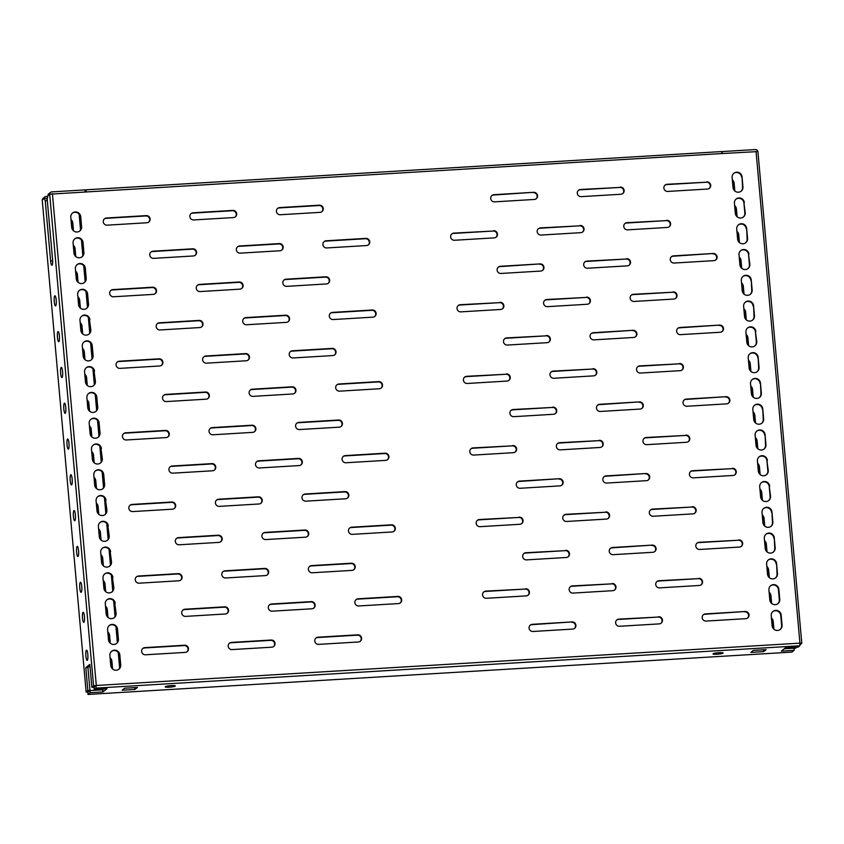 <?xml version="1.0" encoding="UTF-8"?>
<svg xmlns="http://www.w3.org/2000/svg" width="844" height="844" viewBox="0 0 844 844"><rect width="100%" height="100%" fill="white"/><g stroke="black" fill="none" stroke-linecap="round" stroke-linejoin="round"><path stroke-width="1.27" d="M56.2 300.063A5.085 1.023 86.6 0 1 55.525 305.908A5.085 1.023 86.6 0 1 54.248 301.614A5.085 1.023 86.6 0 1 54.913 295.769A5.085 1.023 86.6 0 1 56.2 300.063M59.386 335.859A5.085 1.023 86.6 0 1 58.721 341.714A5.085 1.023 86.6 0 1 57.445 337.421A5.085 1.023 86.6 0 1 58.109 331.565A5.085 1.023 86.6 0 1 59.386 335.859M62.583 371.666A5.085 1.023 86.6 0 1 61.918 377.521A5.085 1.023 86.6 0 1 60.641 373.227A5.085 1.023 86.6 0 1 61.306 367.372A5.085 1.023 86.6 0 1 62.583 371.666M65.779 407.473A5.085 1.023 86.6 0 1 65.115 413.317A5.085 1.023 86.6 0 1 63.838 409.023A5.085 1.023 86.6 0 1 64.503 403.179A5.085 1.023 86.6 0 1 65.779 407.473M68.976 443.269A5.085 1.023 86.6 0 1 68.311 449.124A5.085 1.023 86.6 0 1 67.035 444.83A5.085 1.023 86.6 0 1 67.699 438.975A5.085 1.023 86.6 0 1 68.976 443.269M72.173 479.075A5.085 1.023 86.6 0 1 71.508 484.92A5.085 1.023 86.6 0 1 70.221 480.626A5.085 1.023 86.6 0 1 70.896 474.782A5.085 1.023 86.6 0 1 72.173 479.075M75.369 514.872A5.085 1.023 86.6 0 1 74.694 520.727A5.085 1.023 86.6 0 1 73.417 516.433A5.085 1.023 86.6 0 1 74.093 510.578A5.085 1.023 86.6 0 1 75.369 514.872M78.566 550.678A5.085 1.023 86.6 0 1 77.891 556.534A5.085 1.023 86.6 0 1 76.614 552.24A5.085 1.023 86.6 0 1 77.279 546.384A5.085 1.023 86.6 0 1 78.566 550.678M493.603 230.707A3.629 3.524 -128.7 0 1 496.188 237.122A3.629 3.524 -128.7 0 1 494.236 237.871L454.505 240.255A3.629 3.524 -128.7 0 1 451.909 233.841A3.629 3.524 -128.7 0 1 453.861 233.102L493.181 231.045A3.629 3.524 -128.7 0 1 495.977 237.28M580.166 225.496A3.629 3.524 -128.7 0 1 582.761 231.91A3.629 3.524 -128.7 0 1 580.809 232.659L541.067 235.054A3.629 3.524 -128.7 0 1 538.483 228.64A3.629 3.524 -128.7 0 1 540.434 227.891L579.754 225.833A3.629 3.524 -128.7 0 1 582.539 232.068M499.986 302.31A3.629 3.524 -128.7 0 1 502.581 308.725A3.629 3.524 -128.7 0 1 500.629 309.474L460.887 311.858A3.629 3.524 -128.7 0 1 458.303 305.444A3.629 3.524 -128.7 0 1 460.254 304.705L499.574 302.648A3.629 3.524 -128.7 0 1 502.359 308.883M586.559 297.109A3.629 3.524 -128.7 0 1 589.144 303.513A3.629 3.524 -128.7 0 1 587.202 304.262L547.461 306.657A3.629 3.524 -128.7 0 1 544.876 300.242A3.629 3.524 -128.7 0 1 546.828 299.493L586.147 297.436A3.629 3.524 -128.7 0 1 588.933 303.671M506.379 373.913A3.629 3.524 -128.7 0 1 508.964 380.327A3.629 3.524 -128.7 0 1 507.022 381.077L467.281 383.471A3.629 3.524 -128.7 0 1 464.696 377.057A3.629 3.524 -128.7 0 1 466.648 376.308L505.967 374.251A3.629 3.524 -128.7 0 1 508.753 380.486M592.952 368.712A3.629 3.524 -128.7 0 1 595.537 375.126A3.629 3.524 -128.7 0 1 593.585 375.865L553.854 378.26A3.629 3.524 -128.7 0 1 551.269 371.845A3.629 3.524 -128.7 0 1 553.21 371.096L592.53 369.039A3.629 3.524 -128.7 0 1 595.326 375.285M512.772 445.526A3.629 3.524 -128.7 0 1 515.357 451.93A3.629 3.524 -128.7 0 1 513.416 452.679L473.674 455.074A3.629 3.524 -128.7 0 1 471.089 448.66A3.629 3.524 -128.7 0 1 473.03 447.911L512.35 445.854A3.629 3.524 -128.7 0 1 515.146 452.089M599.346 440.315A3.629 3.524 -128.7 0 1 601.93 446.729A3.629 3.524 -128.7 0 1 599.979 447.478L560.247 449.863A3.629 3.524 -128.7 0 1 557.652 443.448A3.629 3.524 -128.7 0 1 559.604 442.699L598.923 440.652A3.629 3.524 -128.7 0 1 601.719 446.887M519.165 517.129A3.629 3.524 -128.7 0 1 521.75 523.544A3.629 3.524 -128.7 0 1 519.798 524.282L480.067 526.677A3.629 3.524 -128.7 0 1 477.472 520.263A3.629 3.524 -128.7 0 1 479.424 519.514L518.743 517.456A3.629 3.524 -128.7 0 1 521.539 523.702M605.728 511.918A3.629 3.524 -128.7 0 1 608.324 518.332A3.629 3.524 -128.7 0 1 606.372 519.081L566.63 521.465A3.629 3.524 -128.7 0 1 564.045 515.051A3.629 3.524 -128.7 0 1 565.997 514.312L605.317 512.255A3.629 3.524 -128.7 0 1 608.102 518.49M666.739 220.295A3.629 3.524 -128.7 0 1 669.324 226.709A3.629 3.524 -128.7 0 1 667.382 227.447L627.641 229.842A3.629 3.524 -128.7 0 1 625.056 223.428A3.629 3.524 -128.7 0 1 627.008 222.679L666.327 220.622A3.629 3.524 -128.7 0 1 669.113 226.867M673.132 291.897A3.629 3.524 -128.7 0 1 675.717 298.312A3.629 3.524 -128.7 0 1 673.765 299.061L634.034 301.445A3.629 3.524 -128.7 0 1 631.449 295.031A3.629 3.524 -128.7 0 1 633.39 294.282L672.71 292.235A3.629 3.524 -128.7 0 1 675.506 298.47M679.525 363.5A3.629 3.524 -128.7 0 1 682.11 369.915A3.629 3.524 -128.7 0 1 680.159 370.664L640.427 373.048A3.629 3.524 -128.7 0 1 637.832 366.634A3.629 3.524 -128.7 0 1 639.784 365.895L679.104 363.838A3.629 3.524 -128.7 0 1 681.899 370.073M685.908 435.103A3.629 3.524 -128.7 0 1 688.504 441.517A3.629 3.524 -128.7 0 1 686.552 442.267L646.81 444.661A3.629 3.524 -128.7 0 1 644.225 438.247A3.629 3.524 -128.7 0 1 646.177 437.498L685.497 435.441A3.629 3.524 -128.7 0 1 688.282 441.676M692.302 506.706A3.629 3.524 -128.7 0 1 694.886 513.12A3.629 3.524 -128.7 0 1 692.945 513.869L653.203 516.264A3.629 3.524 -128.7 0 1 650.619 509.85A3.629 3.524 -128.7 0 1 652.57 509.101L691.89 507.044A3.629 3.524 -128.7 0 1 694.675 513.279M525.548 588.732A3.629 3.524 -128.7 0 1 528.144 595.147A3.629 3.524 -128.7 0 1 526.192 595.896L486.45 598.28A3.629 3.524 -128.7 0 1 483.865 591.866A3.629 3.524 -128.7 0 1 485.817 591.116L525.137 589.07A3.629 3.524 -128.7 0 1 527.922 595.305M612.122 583.52A3.629 3.524 -128.7 0 1 614.706 589.935A3.629 3.524 -128.7 0 1 612.765 590.684L573.023 593.079A3.629 3.524 -128.7 0 1 570.438 586.664A3.629 3.524 -128.7 0 1 572.39 585.915L611.71 583.858A3.629 3.524 -128.7 0 1 614.495 590.093M698.695 578.319A3.629 3.524 -128.7 0 1 701.28 584.734A3.629 3.524 -128.7 0 1 699.328 585.472L659.597 587.867A3.629 3.524 -128.7 0 1 657.012 581.453A3.629 3.524 -128.7 0 1 658.953 580.704L698.273 578.646A3.629 3.524 -128.7 0 1 701.069 584.892M533.693 192.305A3.629 3.524 -128.7 0 1 536.278 198.709A3.629 3.524 -128.7 0 1 534.326 199.458L494.595 201.853A3.629 3.524 -128.7 0 1 491.999 195.439A3.629 3.524 -128.7 0 1 493.951 194.69L533.693 192.305L493.54 195.027A3.629 3.524 51.3 0 0 491.799 195.618M536.067 198.878A3.629 3.524 51.3 0 0 533.271 192.632M620.256 187.094A3.629 3.524 -128.7 0 1 622.851 193.508A3.629 3.524 -128.7 0 1 620.899 194.257L581.157 196.641A3.629 3.524 -128.7 0 1 578.573 190.227A3.629 3.524 -128.7 0 1 580.524 189.478L619.844 187.431L580.102 189.816A3.629 3.524 51.3 0 0 578.372 190.406M622.629 193.666A3.629 3.524 51.3 0 0 619.844 187.431M540.076 263.908A3.629 3.524 -128.7 0 1 542.671 270.323A3.629 3.524 -128.7 0 1 540.719 271.061L500.977 273.456A3.629 3.524 -128.7 0 1 498.393 267.042A3.629 3.524 -128.7 0 1 500.344 266.293L540.076 263.908L499.922 266.63A3.629 3.524 51.3 0 0 498.192 267.221M542.449 270.481A3.629 3.524 51.3 0 0 539.664 264.235M626.649 258.697A3.629 3.524 -128.7 0 1 629.234 265.111A3.629 3.524 -128.7 0 1 627.292 265.86L587.551 268.244A3.629 3.524 -128.7 0 1 584.966 261.83A3.629 3.524 -128.7 0 1 586.918 261.091L626.237 259.034L586.496 261.418A3.629 3.524 51.3 0 0 584.765 262.009M629.023 265.269A3.629 3.524 51.3 0 0 626.237 259.034M546.469 335.511A3.629 3.524 -128.7 0 1 549.054 341.925A3.629 3.524 -128.7 0 1 547.112 342.675L507.371 345.059A3.629 3.524 -128.7 0 1 504.786 338.644A3.629 3.524 -128.7 0 1 506.738 337.895L546.057 335.849L506.316 338.233A3.629 3.524 51.3 0 0 504.585 338.824M548.843 342.084A3.629 3.524 51.3 0 0 546.057 335.849M633.042 330.299A3.629 3.524 -128.7 0 1 635.627 336.714A3.629 3.524 -128.7 0 1 633.675 337.463L593.944 339.858A3.629 3.524 -128.7 0 1 591.359 333.443A3.629 3.524 -128.7 0 1 593.3 332.694L633.042 330.299L592.889 333.032A3.629 3.524 51.3 0 0 591.148 333.612M635.416 336.872A3.629 3.524 51.3 0 0 632.62 330.637M552.862 407.114A3.629 3.524 -128.7 0 1 555.447 413.528A3.629 3.524 -128.7 0 1 553.506 414.277L513.764 416.662A3.629 3.524 -128.7 0 1 511.179 410.247A3.629 3.524 -128.7 0 1 513.12 409.509L552.44 407.452L512.709 409.836A3.629 3.524 51.3 0 0 510.979 410.427M555.236 413.687A3.629 3.524 51.3 0 0 552.44 407.452M639.435 401.902A3.629 3.524 -128.7 0 1 642.02 408.317A3.629 3.524 -128.7 0 1 640.068 409.066L600.337 411.461A3.629 3.524 -128.7 0 1 597.742 405.046A3.629 3.524 -128.7 0 1 599.694 404.297L639.435 401.902L599.282 404.635A3.629 3.524 51.3 0 0 597.541 405.215M641.809 408.475A3.629 3.524 51.3 0 0 639.014 402.24M559.255 478.717A3.629 3.524 -128.7 0 1 561.84 485.131A3.629 3.524 -128.7 0 1 559.889 485.88L520.157 488.275A3.629 3.524 -128.7 0 1 517.562 481.861A3.629 3.524 -128.7 0 1 519.514 481.112L559.255 478.717L519.102 481.449A3.629 3.524 51.3 0 0 517.361 482.029M561.629 485.289A3.629 3.524 51.3 0 0 558.834 479.054M645.818 473.516A3.629 3.524 -128.7 0 1 648.414 479.93A3.629 3.524 -128.7 0 1 646.462 480.669L606.72 483.063A3.629 3.524 -128.7 0 1 604.135 476.649A3.629 3.524 -128.7 0 1 606.087 475.9L645.818 473.516L605.665 476.238A3.629 3.524 51.3 0 0 603.935 476.828M648.192 480.088A3.629 3.524 51.3 0 0 645.407 473.843M565.638 550.32A3.629 3.524 -128.7 0 1 568.234 556.734A3.629 3.524 -128.7 0 1 566.282 557.483L526.54 559.878A3.629 3.524 -128.7 0 1 523.955 553.464A3.629 3.524 -128.7 0 1 525.907 552.714L565.227 550.657L525.485 553.052A3.629 3.524 51.3 0 0 523.755 553.632M568.012 556.892A3.629 3.524 51.3 0 0 565.227 550.657M652.212 545.119A3.629 3.524 -128.7 0 1 654.796 551.533A3.629 3.524 -128.7 0 1 652.855 552.282L613.113 554.666A3.629 3.524 -128.7 0 1 610.529 548.252A3.629 3.524 -128.7 0 1 612.48 547.503L652.212 545.119L612.058 547.84A3.629 3.524 51.3 0 0 610.328 548.431M654.585 551.691A3.629 3.524 51.3 0 0 651.8 545.446M706.829 181.882A3.629 3.524 -128.7 0 1 709.414 188.296A3.629 3.524 -128.7 0 1 707.472 189.045L667.731 191.44A3.629 3.524 -128.7 0 1 665.146 185.026A3.629 3.524 -128.7 0 1 667.098 184.277L706.417 182.22L666.676 184.614A3.629 3.524 51.3 0 0 664.945 185.195M709.203 188.455A3.629 3.524 51.3 0 0 706.417 182.22M713.222 253.485A3.629 3.524 -128.7 0 1 715.807 259.899A3.629 3.524 -128.7 0 1 713.855 260.648L674.124 263.043A3.629 3.524 -128.7 0 1 671.539 256.629A3.629 3.524 -128.7 0 1 673.48 255.88L713.222 253.485L673.069 256.217A3.629 3.524 51.3 0 0 671.328 256.798M715.596 260.058A3.629 3.524 51.3 0 0 712.8 253.822M719.615 325.098A3.629 3.524 -128.7 0 1 722.2 331.513A3.629 3.524 -128.7 0 1 720.249 332.251L680.517 334.646A3.629 3.524 -128.7 0 1 677.922 328.232A3.629 3.524 -128.7 0 1 679.874 327.483L719.615 325.098L679.462 327.82A3.629 3.524 51.3 0 0 677.721 328.411M721.979 331.671A3.629 3.524 51.3 0 0 719.193 325.425M725.998 396.701A3.629 3.524 -128.7 0 1 728.594 403.115A3.629 3.524 -128.7 0 1 726.642 403.865L686.9 406.249A3.629 3.524 -128.7 0 1 684.315 399.834A3.629 3.524 -128.7 0 1 686.267 399.085L725.998 396.701L685.845 399.423A3.629 3.524 51.3 0 0 684.115 400.014M728.372 403.274A3.629 3.524 51.3 0 0 725.587 397.028M732.392 468.304A3.629 3.524 -128.7 0 1 734.976 474.718A3.629 3.524 -128.7 0 1 733.035 475.467L693.293 477.852A3.629 3.524 -128.7 0 1 690.708 471.437A3.629 3.524 -128.7 0 1 692.66 470.699L731.98 468.642L692.238 471.026A3.629 3.524 51.3 0 0 690.508 471.617M734.765 474.877A3.629 3.524 51.3 0 0 731.98 468.642M738.785 539.907A3.629 3.524 -128.7 0 1 741.37 546.321A3.629 3.524 -128.7 0 1 739.418 547.07L699.687 549.465A3.629 3.524 -128.7 0 1 697.102 543.051A3.629 3.524 -128.7 0 1 699.043 542.302L738.363 540.244L698.632 542.629A3.629 3.524 51.3 0 0 696.891 543.219M741.159 546.479A3.629 3.524 51.3 0 0 738.363 540.244M572.032 621.933A3.629 3.524 -128.7 0 1 574.616 628.347A3.629 3.524 -128.7 0 1 572.675 629.086L532.933 631.481A3.629 3.524 -128.7 0 1 530.348 625.066A3.629 3.524 -128.7 0 1 532.3 624.317L572.032 621.933L531.878 624.655A3.629 3.524 51.3 0 0 530.148 625.246M574.405 628.506A3.629 3.524 51.3 0 0 571.62 622.26M658.605 616.721A3.629 3.524 -128.7 0 1 661.19 623.136A3.629 3.524 -128.7 0 1 659.238 623.885L619.507 626.269A3.629 3.524 -128.7 0 1 616.922 619.855A3.629 3.524 -128.7 0 1 618.863 619.116L658.183 617.059L618.452 619.443A3.629 3.524 51.3 0 0 616.711 620.034M660.979 623.294A3.629 3.524 51.3 0 0 658.183 617.059M745.178 611.51A3.629 3.524 -128.7 0 1 747.763 617.924A3.629 3.524 -128.7 0 1 745.811 618.673L706.08 621.068A3.629 3.524 -128.7 0 1 703.485 614.654A3.629 3.524 -128.7 0 1 705.436 613.904L745.178 611.51L705.014 614.242A3.629 3.524 51.3 0 0 703.284 614.822M747.541 618.082A3.629 3.524 51.3 0 0 744.756 611.847M369.746 241.753A3.629 3.524 51.3 0 0 365.874 238.388L326.132 240.783A3.629 3.524 51.3 0 0 323.157 245.625A3.629 3.524 51.3 0 0 326.776 247.946L366.518 245.551A3.629 3.524 51.3 0 0 369.746 241.753M368.248 244.96A3.629 3.524 51.3 0 0 365.452 238.725L325.721 241.11A3.629 3.524 51.3 0 0 323.99 241.7M283.173 246.965A3.629 3.524 51.3 0 0 279.301 243.599L239.569 245.984A3.629 3.524 51.3 0 0 236.594 250.826A3.629 3.524 51.3 0 0 240.202 253.147L279.944 250.763A3.629 3.524 51.3 0 0 283.173 246.965M281.674 250.172A3.629 3.524 51.3 0 0 278.889 243.937L239.147 246.321A3.629 3.524 51.3 0 0 237.417 246.912M376.129 313.367A3.629 3.524 51.3 0 0 372.267 309.991L332.525 312.385A3.629 3.524 51.3 0 0 329.55 317.228A3.629 3.524 51.3 0 0 333.169 319.549L372.9 317.154A3.629 3.524 51.3 0 0 376.129 313.367M374.641 316.563A3.629 3.524 51.3 0 0 371.845 310.328L332.114 312.723A3.629 3.524 51.3 0 0 330.373 313.303M289.566 318.568A3.629 3.524 51.3 0 0 285.694 315.202L245.952 317.597A3.629 3.524 51.3 0 0 242.977 322.44A3.629 3.524 51.3 0 0 246.596 324.75L286.338 322.366A3.629 3.524 51.3 0 0 289.566 318.568M288.068 321.775A3.629 3.524 51.3 0 0 285.272 315.54L245.541 317.924A3.629 3.524 51.3 0 0 243.81 318.515M382.522 384.969A3.629 3.524 51.3 0 0 378.65 381.604L338.919 383.988A3.629 3.524 51.3 0 0 335.944 388.831A3.629 3.524 51.3 0 0 339.552 391.152L379.294 388.757A3.629 3.524 51.3 0 0 382.522 384.969M381.024 388.177A3.629 3.524 51.3 0 0 378.239 381.931L338.497 384.326A3.629 3.524 51.3 0 0 336.767 384.917M295.949 390.171A3.629 3.524 51.3 0 0 292.087 386.805L252.345 389.2A3.629 3.524 51.3 0 0 249.37 394.042A3.629 3.524 51.3 0 0 252.989 396.363L292.72 393.969A3.629 3.524 51.3 0 0 295.949 390.171M294.461 393.378A3.629 3.524 51.3 0 0 291.665 387.143L251.934 389.527A3.629 3.524 51.3 0 0 250.193 390.118M388.915 456.572A3.629 3.524 51.3 0 0 385.043 453.207L345.312 455.591A3.629 3.524 51.3 0 0 342.337 460.434A3.629 3.524 51.3 0 0 345.945 462.755L385.687 460.37A3.629 3.524 51.3 0 0 388.915 456.572M387.417 459.78A3.629 3.524 51.3 0 0 384.632 453.534L344.89 455.929A3.629 3.524 51.3 0 0 343.16 456.52M302.342 461.784A3.629 3.524 51.3 0 0 298.47 458.408L258.739 460.803A3.629 3.524 51.3 0 0 255.764 465.645A3.629 3.524 51.3 0 0 259.372 467.966L299.114 465.571A3.629 3.524 51.3 0 0 302.342 461.784M300.844 464.981A3.629 3.524 51.3 0 0 298.059 458.746L258.317 461.14A3.629 3.524 51.3 0 0 256.587 461.721M395.308 528.175A3.629 3.524 51.3 0 0 391.437 524.81L351.695 527.205A3.629 3.524 51.3 0 0 348.72 532.047A3.629 3.524 51.3 0 0 352.338 534.357L392.07 531.973A3.629 3.524 51.3 0 0 395.308 528.175M393.81 531.382A3.629 3.524 51.3 0 0 391.015 525.147L351.283 527.532A3.629 3.524 51.3 0 0 349.553 528.122M308.735 533.387A3.629 3.524 51.3 0 0 304.863 530.021L265.132 532.406A3.629 3.524 51.3 0 0 262.157 537.248A3.629 3.524 51.3 0 0 265.765 539.569L305.507 537.174A3.629 3.524 51.3 0 0 308.735 533.387M307.237 536.594A3.629 3.524 51.3 0 0 304.452 530.348L264.71 532.743A3.629 3.524 51.3 0 0 262.98 533.334M196.599 252.177A3.629 3.524 51.3 0 0 192.738 248.811L152.996 251.195A3.629 3.524 51.3 0 0 150.021 256.038A3.629 3.524 51.3 0 0 153.64 258.359L193.371 255.964A3.629 3.524 51.3 0 0 196.599 252.177M195.101 255.373A3.629 3.524 51.3 0 0 192.316 249.138L152.574 251.533A3.629 3.524 51.3 0 0 150.844 252.113M202.993 323.779A3.629 3.524 51.3 0 0 199.121 320.414L159.389 322.798A3.629 3.524 51.3 0 0 156.414 327.641A3.629 3.524 51.3 0 0 160.022 329.962L199.764 327.567A3.629 3.524 51.3 0 0 202.993 323.779M201.494 326.987A3.629 3.524 51.3 0 0 198.709 320.741L158.967 323.136A3.629 3.524 51.3 0 0 157.237 323.727M209.386 395.382A3.629 3.524 51.3 0 0 205.514 392.017L165.772 394.401A3.629 3.524 51.3 0 0 162.797 399.244A3.629 3.524 51.3 0 0 166.416 401.565L206.158 399.18A3.629 3.524 51.3 0 0 209.386 395.382M207.888 398.59A3.629 3.524 51.3 0 0 205.092 392.354L165.361 394.739A3.629 3.524 51.3 0 0 163.63 395.33M215.769 466.985A3.629 3.524 51.3 0 0 211.907 463.62L172.165 466.015A3.629 3.524 51.3 0 0 169.19 470.857A3.629 3.524 51.3 0 0 172.809 473.167L212.54 470.783A3.629 3.524 51.3 0 0 215.769 466.985M214.281 470.192A3.629 3.524 51.3 0 0 211.485 463.957L171.754 466.342A3.629 3.524 51.3 0 0 170.013 466.932M222.162 538.588A3.629 3.524 51.3 0 0 218.301 535.223L178.559 537.617A3.629 3.524 51.3 0 0 175.584 542.46A3.629 3.524 51.3 0 0 179.202 544.781L218.934 542.386A3.629 3.524 51.3 0 0 222.162 538.588M220.664 541.795A3.629 3.524 51.3 0 0 217.879 535.56L178.137 537.944A3.629 3.524 51.3 0 0 176.407 538.535M401.691 599.778A3.629 3.524 51.3 0 0 397.83 596.413L358.088 598.807A3.629 3.524 51.3 0 0 355.113 603.65A3.629 3.524 51.3 0 0 358.732 605.96L398.463 603.576A3.629 3.524 51.3 0 0 401.691 599.778M400.204 602.985A3.629 3.524 51.3 0 0 397.408 596.75L357.677 599.134A3.629 3.524 51.3 0 0 355.936 599.725M315.128 604.99A3.629 3.524 51.3 0 0 311.257 601.624L271.515 604.009A3.629 3.524 51.3 0 0 268.54 608.851A3.629 3.524 51.3 0 0 272.158 611.172L311.9 608.788A3.629 3.524 51.3 0 0 315.128 604.99M313.63 608.197A3.629 3.524 51.3 0 0 310.835 601.951L271.103 604.346A3.629 3.524 51.3 0 0 269.373 604.937M228.555 610.201A3.629 3.524 51.3 0 0 224.683 606.825L184.952 609.22A3.629 3.524 51.3 0 0 181.977 614.063A3.629 3.524 51.3 0 0 185.585 616.384L225.327 613.989A3.629 3.524 51.3 0 0 228.555 610.201M227.057 613.398A3.629 3.524 51.3 0 0 224.272 607.163L184.53 609.558A3.629 3.524 51.3 0 0 182.8 610.138M236.689 213.764A3.629 3.524 51.3 0 0 232.828 210.399L193.086 212.793A3.629 3.524 51.3 0 0 190.111 217.636A3.629 3.524 51.3 0 0 193.73 219.946L233.461 217.562A3.629 3.524 51.3 0 0 236.689 213.764M190.934 213.711A3.629 3.524 -128.7 0 1 192.664 213.121L232.406 210.736A3.629 3.524 -128.7 0 1 235.191 216.971M243.083 285.367A3.629 3.524 51.3 0 0 239.211 282.002L199.479 284.396A3.629 3.524 51.3 0 0 196.504 289.239A3.629 3.524 51.3 0 0 200.112 291.56L239.854 289.165A3.629 3.524 51.3 0 0 243.083 285.367M197.327 285.314A3.629 3.524 -128.7 0 1 199.057 284.734L238.799 282.339A3.629 3.524 -128.7 0 1 241.584 288.574M249.476 356.98A3.629 3.524 51.3 0 0 245.604 353.604L205.862 355.999A3.629 3.524 51.3 0 0 202.887 360.842A3.629 3.524 51.3 0 0 206.506 363.163L246.248 360.768A3.629 3.524 51.3 0 0 249.476 356.98M203.72 356.917A3.629 3.524 -128.7 0 1 205.451 356.337L245.182 353.942A3.629 3.524 -128.7 0 1 247.978 360.177M255.859 428.583A3.629 3.524 51.3 0 0 251.997 425.218L212.255 427.602A3.629 3.524 51.3 0 0 209.28 432.444A3.629 3.524 51.3 0 0 212.899 434.765L252.63 432.371A3.629 3.524 51.3 0 0 255.859 428.583M210.103 428.53A3.629 3.524 -128.7 0 1 211.844 427.94L251.575 425.545A3.629 3.524 -128.7 0 1 254.371 431.79M262.252 500.186A3.629 3.524 51.3 0 0 258.38 496.821L218.649 499.205A3.629 3.524 51.3 0 0 215.674 504.047A3.629 3.524 51.3 0 0 219.292 506.368L259.024 503.984A3.629 3.524 51.3 0 0 262.252 500.186M216.497 500.133A3.629 3.524 -128.7 0 1 218.227 499.542L257.969 497.148A3.629 3.524 -128.7 0 1 260.754 503.393M268.645 571.789A3.629 3.524 51.3 0 0 264.773 568.423L225.042 570.818A3.629 3.524 51.3 0 0 222.067 575.661A3.629 3.524 51.3 0 0 225.675 577.971L265.417 575.587A3.629 3.524 51.3 0 0 268.645 571.789M222.89 571.736A3.629 3.524 -128.7 0 1 224.62 571.145L264.362 568.761A3.629 3.524 -128.7 0 1 267.147 574.996M150.116 218.976A3.629 3.524 51.3 0 0 146.255 215.61L106.513 217.995A3.629 3.524 51.3 0 0 103.538 222.837A3.629 3.524 51.3 0 0 107.156 225.158L146.888 222.763A3.629 3.524 51.3 0 0 150.116 218.976M104.361 218.923A3.629 3.524 -128.7 0 1 106.101 218.332L145.833 215.937A3.629 3.524 -128.7 0 1 148.628 222.183M156.509 290.579A3.629 3.524 51.3 0 0 152.648 287.213L112.906 289.597A3.629 3.524 51.3 0 0 109.931 294.451A3.629 3.524 51.3 0 0 113.55 296.761L153.281 294.377A3.629 3.524 51.3 0 0 156.509 290.579M110.754 290.526A3.629 3.524 -128.7 0 1 112.484 289.935L152.226 287.551A3.629 3.524 -128.7 0 1 155.011 293.786M162.903 362.181A3.629 3.524 51.3 0 0 159.031 358.816L119.299 361.211A3.629 3.524 51.3 0 0 116.324 366.053A3.629 3.524 51.3 0 0 119.932 368.364L159.674 365.979A3.629 3.524 51.3 0 0 162.903 362.181M117.147 362.129A3.629 3.524 -128.7 0 1 118.877 361.538L158.619 359.154A3.629 3.524 -128.7 0 1 161.404 365.389M169.296 433.784A3.629 3.524 51.3 0 0 165.424 430.419L125.682 432.814A3.629 3.524 51.3 0 0 122.707 437.656A3.629 3.524 51.3 0 0 126.326 439.977L166.068 437.582A3.629 3.524 51.3 0 0 169.296 433.784M123.54 433.732A3.629 3.524 -128.7 0 1 125.271 433.151L165.013 430.756A3.629 3.524 -128.7 0 1 167.798 436.992M175.679 505.398A3.629 3.524 51.3 0 0 171.817 502.022L132.075 504.417A3.629 3.524 51.3 0 0 129.1 509.259A3.629 3.524 51.3 0 0 132.719 511.58L172.45 509.185A3.629 3.524 51.3 0 0 175.679 505.398M129.923 505.334A3.629 3.524 -128.7 0 1 131.664 504.754L171.395 502.359A3.629 3.524 -128.7 0 1 174.191 508.594M182.072 577.001A3.629 3.524 51.3 0 0 178.211 573.635L138.469 576.019A3.629 3.524 51.3 0 0 135.494 580.862A3.629 3.524 51.3 0 0 139.112 583.183L178.844 580.788A3.629 3.524 51.3 0 0 182.072 577.001M136.317 576.948A3.629 3.524 -128.7 0 1 138.047 576.357L177.789 573.962A3.629 3.524 -128.7 0 1 180.574 580.208M323.263 208.563A3.629 3.524 51.3 0 0 319.391 205.187L279.659 207.582A3.629 3.524 51.3 0 0 276.684 212.424A3.629 3.524 51.3 0 0 280.292 214.745L320.034 212.35A3.629 3.524 51.3 0 0 323.263 208.563M277.507 208.5A3.629 3.524 -128.7 0 1 279.237 207.919L318.979 205.525A3.629 3.524 -128.7 0 1 321.764 211.76M329.656 280.166A3.629 3.524 51.3 0 0 325.784 276.8L286.042 279.185A3.629 3.524 51.3 0 0 283.067 284.027A3.629 3.524 51.3 0 0 286.686 286.348L326.428 283.953A3.629 3.524 51.3 0 0 329.656 280.166M283.901 280.113A3.629 3.524 -128.7 0 1 285.631 279.522L325.362 277.127A3.629 3.524 -128.7 0 1 328.158 283.373M336.039 351.769A3.629 3.524 51.3 0 0 332.177 348.403L292.435 350.787A3.629 3.524 51.3 0 0 289.46 355.63A3.629 3.524 51.3 0 0 293.079 357.951L332.81 355.567A3.629 3.524 51.3 0 0 336.039 351.769M290.283 351.716A3.629 3.524 -128.7 0 1 292.024 351.125L331.755 348.73A3.629 3.524 -128.7 0 1 334.551 354.976M342.432 423.371A3.629 3.524 51.3 0 0 338.56 420.006L298.829 422.401A3.629 3.524 51.3 0 0 295.854 427.243A3.629 3.524 51.3 0 0 299.462 429.554L339.204 427.169A3.629 3.524 51.3 0 0 342.432 423.371M296.677 423.319A3.629 3.524 -128.7 0 1 298.407 422.728L338.149 420.344A3.629 3.524 -128.7 0 1 340.934 426.579M348.825 494.974A3.629 3.524 51.3 0 0 344.953 491.609L305.222 494.004A3.629 3.524 51.3 0 0 302.247 498.846A3.629 3.524 51.3 0 0 305.855 501.167L345.597 498.772A3.629 3.524 51.3 0 0 348.825 494.974M303.07 494.922A3.629 3.524 -128.7 0 1 304.8 494.331L344.542 491.946A3.629 3.524 -128.7 0 1 347.327 498.182M355.218 566.588A3.629 3.524 51.3 0 0 351.347 563.212L311.605 565.607A3.629 3.524 51.3 0 0 308.63 570.449A3.629 3.524 51.3 0 0 312.248 572.77L351.99 570.375A3.629 3.524 51.3 0 0 355.218 566.588M309.463 566.524A3.629 3.524 -128.7 0 1 311.193 565.944L350.925 563.549A3.629 3.524 -128.7 0 1 353.72 569.784M361.601 638.191A3.629 3.524 51.3 0 0 357.74 634.825L317.998 637.209A3.629 3.524 51.3 0 0 315.023 642.052A3.629 3.524 51.3 0 0 318.642 644.373L358.373 641.978A3.629 3.524 51.3 0 0 361.601 638.191M315.846 638.138A3.629 3.524 -128.7 0 1 317.587 637.547L357.318 635.152A3.629 3.524 -128.7 0 1 360.114 641.398M275.038 643.392A3.629 3.524 51.3 0 0 271.167 640.026L231.425 642.421A3.629 3.524 51.3 0 0 228.45 647.264A3.629 3.524 51.3 0 0 232.068 649.585L271.81 647.19A3.629 3.524 51.3 0 0 275.038 643.392M229.283 643.339A3.629 3.524 -128.7 0 1 231.013 642.748L270.745 640.364A3.629 3.524 -128.7 0 1 273.54 646.599M188.465 648.603A3.629 3.524 51.3 0 0 184.593 645.238L144.862 647.622A3.629 3.524 51.3 0 0 141.887 652.465A3.629 3.524 51.3 0 0 145.495 654.786L185.237 652.401A3.629 3.524 51.3 0 0 188.465 648.603M142.71 648.551A3.629 3.524 -128.7 0 1 144.44 647.96L184.182 645.565A3.629 3.524 -128.7 0 1 186.967 651.811M79.811 588.036A5.085 1.023 -93.4 0 0 81.087 592.33A5.085 1.023 -93.4 0 0 81.762 586.485A5.085 1.023 -93.4 0 0 80.475 582.191A5.085 1.023 -93.4 0 0 79.811 588.036M82.49 618.114A5.085 1.023 -93.4 0 0 83.778 622.408A5.085 1.023 -93.4 0 0 84.442 616.553A5.085 1.023 -93.4 0 0 83.166 612.259A5.085 1.023 -93.4 0 0 82.49 618.114M85.888 656.062A5.085 1.023 -93.4 0 0 87.164 660.356A5.085 1.023 -93.4 0 0 87.829 654.501A5.085 1.023 -93.4 0 0 86.552 650.207A5.085 1.023 -93.4 0 0 85.888 656.062M717.083 654.227A5.085 0.707 174.9 0 0 723.118 653.003A5.085 0.707 174.9 0 0 719.025 652.676A5.085 0.707 174.9 0 0 712.99 653.9A5.085 0.707 174.9 0 0 717.083 654.227M169.275 687.185A5.085 0.707 174.9 0 0 175.309 685.95A5.085 0.707 174.9 0 0 171.216 685.623A5.085 0.707 174.9 0 0 165.181 686.858A5.085 0.707 174.9 0 0 169.275 687.185M80.718 216.665A5.085 4.927 51.3 0 0 72.573 213.005A5.085 4.927 51.3 0 0 70.78 217.267L71.677 227.289A5.085 4.927 51.3 0 0 79.821 230.961A5.085 4.927 51.3 0 0 81.604 226.698L80.718 216.665L81.193 227.025A5.085 4.927 -128.7 0 1 79.6 231.119M83.018 242.45A5.085 4.927 51.3 0 0 74.873 238.778A5.085 4.927 51.3 0 0 73.08 243.051L73.977 253.073A5.085 4.927 51.3 0 0 82.121 256.734A5.085 4.927 51.3 0 0 83.915 252.472L83.018 242.45L83.493 252.81A5.085 4.927 -128.7 0 1 81.91 256.903M85.318 268.223A5.085 4.927 51.3 0 0 77.173 264.562A5.085 4.927 51.3 0 0 75.38 268.825L76.276 278.847A5.085 4.927 51.3 0 0 84.421 282.518A5.085 4.927 51.3 0 0 86.215 278.246L85.318 268.223L85.793 278.583A5.085 4.927 -128.7 0 1 84.21 282.677M87.618 294.007A5.085 4.927 51.3 0 0 79.473 290.336A5.085 4.927 51.3 0 0 77.68 294.598L78.576 304.621A5.085 4.927 51.3 0 0 86.721 308.292A5.085 4.927 51.3 0 0 88.514 304.03L87.618 294.007L88.093 304.357A5.085 4.927 -128.7 0 1 86.51 308.45M89.918 319.781A5.085 4.927 51.3 0 0 81.773 316.11A5.085 4.927 51.3 0 0 79.98 320.382L80.876 330.405A5.085 4.927 51.3 0 0 89.021 334.076A5.085 4.927 51.3 0 0 90.814 329.804L89.496 320.119L90.392 330.141A5.085 4.927 -128.7 0 1 88.81 334.235M92.218 345.555A5.085 4.927 51.3 0 0 84.073 341.894A5.085 4.927 51.3 0 0 82.279 346.156L83.176 356.179A5.085 4.927 51.3 0 0 91.321 359.85A5.085 4.927 51.3 0 0 93.114 355.588L92.218 345.555L92.692 355.915A5.085 4.927 -128.7 0 1 91.11 360.008M94.517 371.339A5.085 4.927 51.3 0 0 86.373 367.667A5.085 4.927 51.3 0 0 84.579 371.93L85.476 381.963A5.085 4.927 51.3 0 0 93.621 385.624A5.085 4.927 51.3 0 0 95.414 381.361L94.106 371.666L94.992 381.699A5.085 4.927 -128.7 0 1 93.41 385.792M96.817 397.113A5.085 4.927 51.3 0 0 88.673 393.441A5.085 4.927 51.3 0 0 86.89 397.714L87.776 407.736A5.085 4.927 51.3 0 0 95.921 411.408A5.085 4.927 51.3 0 0 97.714 407.135L96.817 397.113L97.292 407.473A5.085 4.927 -128.7 0 1 95.71 411.566M99.117 422.897A5.085 4.927 51.3 0 0 90.973 419.225A5.085 4.927 51.3 0 0 89.19 423.488L90.076 433.51A5.085 4.927 51.3 0 0 98.22 437.181A5.085 4.927 51.3 0 0 100.014 432.919L99.117 422.897L99.592 433.246A5.085 4.927 -128.7 0 1 98.01 437.34M101.417 448.67A5.085 4.927 51.3 0 0 93.273 444.999A5.085 4.927 51.3 0 0 91.49 449.272L92.376 459.294A5.085 4.927 51.3 0 0 100.52 462.966A5.085 4.927 51.3 0 0 102.314 458.693L101.006 449.008L101.902 459.031A5.085 4.927 -128.7 0 1 100.309 463.124M103.717 474.444A5.085 4.927 51.3 0 0 95.583 470.783A5.085 4.927 51.3 0 0 93.79 475.045L94.686 485.068A5.085 4.927 51.3 0 0 102.82 488.739A5.085 4.927 51.3 0 0 104.614 484.477L103.717 474.444L104.202 484.804A5.085 4.927 -128.7 0 1 102.609 488.898M106.017 500.228A5.085 4.927 51.3 0 0 97.883 496.557A5.085 4.927 51.3 0 0 96.089 500.819L96.986 510.852A5.085 4.927 51.3 0 0 105.12 514.513A5.085 4.927 51.3 0 0 106.914 510.251L105.605 500.555L106.502 510.588A5.085 4.927 -128.7 0 1 104.909 514.682M108.317 526.002A5.085 4.927 51.3 0 0 100.183 522.331A5.085 4.927 51.3 0 0 98.389 526.603L99.286 536.626A5.085 4.927 51.3 0 0 107.42 540.297A5.085 4.927 51.3 0 0 109.214 536.024L107.905 526.339L108.802 536.362A5.085 4.927 -128.7 0 1 107.209 540.455M110.627 551.786A5.085 4.927 51.3 0 0 102.483 548.115A5.085 4.927 51.3 0 0 100.689 552.377L101.586 562.399A5.085 4.927 51.3 0 0 109.731 566.071A5.085 4.927 51.3 0 0 111.513 561.809L110.205 552.113L111.102 562.136A5.085 4.927 -128.7 0 1 109.509 566.229M112.927 577.56A5.085 4.927 51.3 0 0 104.783 573.888A5.085 4.927 51.3 0 0 102.989 578.161L103.886 588.184A5.085 4.927 51.3 0 0 112.03 591.844A5.085 4.927 51.3 0 0 113.813 587.582L112.505 577.897L113.402 587.92A5.085 4.927 -128.7 0 1 111.809 592.013M115.227 603.333A5.085 4.927 51.3 0 0 107.082 599.673A5.085 4.927 51.3 0 0 105.289 603.935L106.186 613.957A5.085 4.927 51.3 0 0 114.33 617.629A5.085 4.927 51.3 0 0 116.113 613.356L114.805 603.671L115.702 613.693A5.085 4.927 -128.7 0 1 114.109 617.787M742.055 176.881A5.085 4.927 51.3 0 0 733.911 173.22A5.085 4.927 51.3 0 0 732.117 177.483L733.014 187.505A5.085 4.927 51.3 0 0 741.159 191.177A5.085 4.927 51.3 0 0 742.952 186.914L742.055 176.881L742.53 187.241A5.085 4.927 -128.7 0 1 740.948 191.335M744.355 202.665A5.085 4.927 51.3 0 0 736.211 198.994A5.085 4.927 51.3 0 0 734.417 203.267L735.314 213.289A5.085 4.927 51.3 0 0 743.458 216.95A5.085 4.927 51.3 0 0 745.252 212.688L743.933 203.003L744.83 213.026A5.085 4.927 -128.7 0 1 743.247 217.119M746.655 228.439A5.085 4.927 51.3 0 0 738.511 224.778A5.085 4.927 51.3 0 0 736.717 229.04L737.614 239.063A5.085 4.927 51.3 0 0 745.758 242.734A5.085 4.927 51.3 0 0 747.552 238.462L746.655 228.439L747.13 238.799A5.085 4.927 -128.7 0 1 745.547 242.893M748.955 254.223A5.085 4.927 51.3 0 0 740.81 250.552A5.085 4.927 51.3 0 0 739.017 254.814L739.914 264.847A5.085 4.927 51.3 0 0 748.058 268.508A5.085 4.927 51.3 0 0 749.852 264.246L748.544 254.55L749.43 264.583A5.085 4.927 -128.7 0 1 747.847 268.666M751.255 279.997A5.085 4.927 51.3 0 0 743.11 276.326A5.085 4.927 51.3 0 0 741.327 280.598L742.214 290.621A5.085 4.927 51.3 0 0 750.358 294.292A5.085 4.927 51.3 0 0 752.152 290.019L751.255 279.997L751.73 290.357A5.085 4.927 -128.7 0 1 750.147 294.451M753.555 305.771A5.085 4.927 51.3 0 0 745.41 302.11A5.085 4.927 51.3 0 0 743.627 306.372L744.514 316.394A5.085 4.927 51.3 0 0 752.658 320.066A5.085 4.927 51.3 0 0 754.452 315.804L753.555 305.771L754.03 316.131A5.085 4.927 -128.7 0 1 752.447 320.224M755.855 331.555A5.085 4.927 51.3 0 0 747.71 327.883A5.085 4.927 51.3 0 0 745.927 332.146L746.813 342.179A5.085 4.927 51.3 0 0 754.958 345.84A5.085 4.927 51.3 0 0 756.751 341.577L755.443 331.882L756.34 341.915A5.085 4.927 -128.7 0 1 754.747 346.008M758.155 357.328A5.085 4.927 51.3 0 0 750.021 353.668A5.085 4.927 51.3 0 0 748.227 357.93L749.124 367.952A5.085 4.927 51.3 0 0 757.258 371.624A5.085 4.927 51.3 0 0 759.051 367.351L758.155 357.328L758.64 367.689A5.085 4.927 -128.7 0 1 757.047 371.782M760.455 383.113A5.085 4.927 51.3 0 0 752.32 379.441A5.085 4.927 51.3 0 0 750.527 383.703L751.424 393.726A5.085 4.927 51.3 0 0 759.558 397.397A5.085 4.927 51.3 0 0 761.351 393.135L760.455 383.113L760.94 393.462A5.085 4.927 -128.7 0 1 759.347 397.556M762.754 408.886A5.085 4.927 51.3 0 0 754.62 405.215A5.085 4.927 51.3 0 0 752.827 409.488L753.724 419.51A5.085 4.927 51.3 0 0 761.858 423.182A5.085 4.927 51.3 0 0 763.651 418.909L762.754 408.886L763.24 419.246A5.085 4.927 -128.7 0 1 761.647 423.34M765.065 434.66A5.085 4.927 51.3 0 0 756.92 430.999A5.085 4.927 51.3 0 0 755.127 435.261L756.024 445.284A5.085 4.927 51.3 0 0 764.168 448.955A5.085 4.927 51.3 0 0 765.951 444.693L765.065 434.66L765.54 445.02A5.085 4.927 -128.7 0 1 763.947 449.113M767.365 460.444A5.085 4.927 51.3 0 0 759.22 456.773A5.085 4.927 51.3 0 0 757.427 461.035L758.323 471.068A5.085 4.927 51.3 0 0 766.468 474.729A5.085 4.927 51.3 0 0 768.251 470.467L766.943 460.771L767.84 470.804A5.085 4.927 -128.7 0 1 766.246 474.898M769.665 486.218A5.085 4.927 51.3 0 0 761.52 482.546A5.085 4.927 51.3 0 0 759.727 486.819L760.623 496.842A5.085 4.927 51.3 0 0 768.768 500.513A5.085 4.927 51.3 0 0 770.551 496.24L769.243 486.555L770.139 496.578A5.085 4.927 -128.7 0 1 768.546 500.671M771.965 512.002A5.085 4.927 51.3 0 0 763.82 508.331A5.085 4.927 51.3 0 0 762.026 512.593L762.923 522.615A5.085 4.927 51.3 0 0 771.068 526.287A5.085 4.927 51.3 0 0 772.861 522.025L771.965 512.002L772.439 522.352A5.085 4.927 -128.7 0 1 770.857 526.445M774.264 537.776A5.085 4.927 51.3 0 0 766.12 534.104A5.085 4.927 51.3 0 0 764.326 538.377L765.223 548.4A5.085 4.927 51.3 0 0 773.368 552.06A5.085 4.927 51.3 0 0 775.161 547.798L774.264 537.776L774.739 548.136A5.085 4.927 -128.7 0 1 773.157 552.229M776.564 563.549A5.085 4.927 51.3 0 0 768.42 559.889A5.085 4.927 51.3 0 0 766.626 564.151L767.523 574.173A5.085 4.927 51.3 0 0 775.668 577.845A5.085 4.927 51.3 0 0 777.461 573.582L776.564 563.549L777.039 573.909A5.085 4.927 -128.7 0 1 775.457 578.003M85.824 189.837L721.546 151.572L722.137 153.534L757.87 151.572M85.149 191.715L84.98 189.889L51.769 191.894A2.321 2.247 51.3 0 0 49.701 194.173L722.137 153.534M109.889 655.493L110.786 665.515A5.085 4.927 51.3 0 0 118.93 669.186A5.085 4.927 51.3 0 0 120.724 664.914L119.827 654.891A5.085 4.927 51.3 0 0 111.682 651.22A5.085 4.927 51.3 0 0 109.889 655.493M771.226 615.709L772.123 625.731A5.085 4.927 51.3 0 0 780.267 629.402A5.085 4.927 51.3 0 0 782.061 625.13L781.164 615.107A5.085 4.927 51.3 0 0 773.02 611.436A5.085 4.927 51.3 0 0 771.226 615.709M768.926 589.924L769.823 599.957A5.085 4.927 51.3 0 0 777.968 603.618A5.085 4.927 51.3 0 0 779.761 599.356L778.864 589.334A5.085 4.927 51.3 0 0 770.72 585.662A5.085 4.927 51.3 0 0 768.926 589.924M107.589 629.708L108.486 639.741A5.085 4.927 51.3 0 0 116.63 643.402A5.085 4.927 51.3 0 0 118.424 639.14L117.527 629.118A5.085 4.927 51.3 0 0 109.382 625.446A5.085 4.927 51.3 0 0 107.589 629.708M538.282 228.808A3.629 3.524 -128.7 0 1 540.012 228.228L579.754 225.833M544.675 300.411A3.629 3.524 -128.7 0 1 546.406 299.831L586.147 297.436M551.069 372.025A3.629 3.524 -128.7 0 1 552.799 371.434L592.53 369.039M557.451 443.627A3.629 3.524 -128.7 0 1 559.192 443.037L598.923 440.652M563.845 515.23A3.629 3.524 -128.7 0 1 565.575 514.64L605.317 512.255M631.238 295.21A3.629 3.524 -128.7 0 1 632.979 294.619L672.71 292.235M644.025 438.416A3.629 3.524 -128.7 0 1 645.755 437.825L685.497 435.441M483.665 592.045A3.629 3.524 -128.7 0 1 485.395 591.454L525.137 589.07M656.801 581.632A3.629 3.524 -128.7 0 1 658.542 581.041L698.273 578.646M72.373 213.173A5.085 4.927 -128.7 0 1 80.296 217.003M74.673 238.957A5.085 4.927 -128.7 0 1 82.596 242.787M76.973 264.731A5.085 4.927 -128.7 0 1 84.896 268.561M79.273 290.505A5.085 4.927 -128.7 0 1 87.196 294.334M81.573 316.289A5.085 4.927 -128.7 0 1 89.496 320.119M83.872 342.063A5.085 4.927 -128.7 0 1 91.796 345.892M86.172 367.836A5.085 4.927 -128.7 0 1 94.106 371.666M88.472 393.62A5.085 4.927 -128.7 0 1 96.406 397.45M90.772 419.394A5.085 4.927 -128.7 0 1 98.706 423.224M93.072 445.178A5.085 4.927 -128.7 0 1 101.006 449.008M95.372 470.952A5.085 4.927 -128.7 0 1 103.306 474.782M97.672 496.726A5.085 4.927 -128.7 0 1 105.605 500.555M99.972 522.51A5.085 4.927 -128.7 0 1 107.905 526.339M102.272 548.284A5.085 4.927 -128.7 0 1 110.205 552.113M104.572 574.068A5.085 4.927 -128.7 0 1 112.505 577.897M106.882 599.841A5.085 4.927 -128.7 0 1 114.805 603.671M733.71 173.389A5.085 4.927 -128.7 0 1 741.633 177.219M736.01 199.173A5.085 4.927 -128.7 0 1 743.933 203.003M738.31 224.947A5.085 4.927 -128.7 0 1 746.233 228.777M740.61 250.721A5.085 4.927 -128.7 0 1 748.544 254.55M742.91 276.505A5.085 4.927 -128.7 0 1 750.843 280.335M745.21 302.279A5.085 4.927 -128.7 0 1 753.143 306.108M747.51 328.063A5.085 4.927 -128.7 0 1 755.443 331.882M749.81 353.836A5.085 4.927 -128.7 0 1 757.743 357.666M752.109 379.61A5.085 4.927 -128.7 0 1 760.043 383.44M754.409 405.394A5.085 4.927 -128.7 0 1 762.343 409.224M756.709 431.168A5.085 4.927 -128.7 0 1 764.643 434.998M759.009 456.942A5.085 4.927 -128.7 0 1 766.943 460.771M761.32 482.726A5.085 4.927 -128.7 0 1 769.243 486.555M763.62 508.499A5.085 4.927 -128.7 0 1 771.543 512.329M765.919 534.284A5.085 4.927 -128.7 0 1 773.842 538.113M768.219 560.057A5.085 4.927 -128.7 0 1 776.142 563.887M111.482 651.399A5.085 4.927 -128.7 0 1 119.405 655.229L120.302 665.251A5.085 4.927 -128.7 0 1 118.719 669.345M772.819 611.615A5.085 4.927 -128.7 0 1 780.742 615.445L781.639 625.467A5.085 4.927 -128.7 0 1 780.056 629.561M770.519 585.831A5.085 4.927 -128.7 0 1 778.442 589.661L779.339 599.694A5.085 4.927 -128.7 0 1 777.757 603.776M109.182 625.615A5.085 4.927 -128.7 0 1 117.105 629.445L118.002 639.478A5.085 4.927 -128.7 0 1 116.419 643.561M570.238 586.833A3.629 3.524 -128.7 0 1 571.968 586.242L611.71 583.858M650.418 510.019A3.629 3.524 -128.7 0 1 652.148 509.438L691.89 507.044M637.631 366.813A3.629 3.524 -128.7 0 1 639.372 366.222L679.104 363.838M624.855 223.607A3.629 3.524 -128.7 0 1 626.586 223.016L666.327 220.622M477.271 520.442A3.629 3.524 -128.7 0 1 479.012 519.851L518.743 517.456M470.889 448.829A3.629 3.524 -128.7 0 1 472.619 448.248L512.35 445.854M464.495 377.226A3.629 3.524 -128.7 0 1 466.226 376.646L505.967 374.251M458.102 305.623A3.629 3.524 -128.7 0 1 459.832 305.032L499.574 302.648M451.709 234.02A3.629 3.524 -128.7 0 1 453.45 233.429L493.181 231.045M757.912 151.498L801.8 643.286L800.101 644.679M795.955 647.274L794.014 649.447M793.824 647.401L793.698 648.234M42.253 200.281L86.13 691.922L42.253 200.271A2.321 2.247 -128.7 0 1 42.242 200.133L44.437 198.382L45.249 200.798L50.619 260.944A5.085 1.023 -93.4 0 0 51.895 265.238A5.085 1.023 -93.4 0 0 52.571 259.393L47.201 199.237L47.971 195.702A2.321 2.247 -128.7 0 1 47.96 195.565L47.96 195.565A2.321 2.247 -128.7 0 1 48.783 193.761L50.524 192.369M42.2 200.207L42.242 200.133A2.321 2.247 -128.7 0 1 43.076 198.329L44.816 196.937A2.321 2.247 51.3 0 0 43.983 198.741M49.691 194.173L93.589 685.95L91.88 687.322L89.833 664.407L85.803 667.636L87.839 690.55L86.13 691.922M47.306 200.45L46.568 198.256L44.437 198.382M91.88 687.322L94 687.195L96.3 685.465L799.933 643.139L756.045 151.35M88.441 691.806L89.97 690.424L87.924 667.509L89.96 665.884M89.97 690.424L87.839 690.55M796.019 647.949L793.887 648.076M784.234 648.804L793.898 648.224L794.088 650.365L791.936 652.096L88.019 694.443L87.829 692.291L89.981 690.571L90.181 692.713L88.019 694.443M95.741 685.803L94.011 687.343L94.211 689.485L95.921 688.124L96.163 685.476L93.589 685.95M801.8 643.286L799.933 643.139L799.838 645.776L798.118 647.148L785.353 647.907L781.322 651.135L794.088 650.365M86.331 191.641L85.761 189.826L85.022 190.385M766.141 649.637L753.365 650.397L750.865 652.401L763.63 651.631L766.141 649.637M124.669 688.219L122.158 690.223L134.934 689.453L137.435 687.449L124.669 688.219M90.181 692.713L102.947 691.943L106.977 688.715L94.211 689.485M89.981 690.571L102.757 689.801L103.875 688.904M771.142 602.964L770.519 596.012A5.085 4.927 51.3 0 0 769.201 592.994M773.442 628.748L772.819 621.785A5.085 4.927 51.3 0 0 771.5 618.768M768.842 577.191L768.219 570.227A5.085 4.927 51.3 0 0 766.901 567.221M766.542 551.406L765.919 544.454A5.085 4.927 51.3 0 0 764.601 541.437M764.242 525.633L763.62 518.67A5.085 4.927 51.3 0 0 762.301 515.663M761.942 499.859L761.32 492.896A5.085 4.927 51.3 0 0 760.001 489.879M759.642 474.075L759.02 467.122A5.085 4.927 51.3 0 0 757.701 464.105M757.342 448.301L756.72 441.338A5.085 4.927 51.3 0 0 755.401 438.331M755.042 422.517L754.42 415.564A5.085 4.927 51.3 0 0 753.101 412.547M752.742 396.743L752.12 389.78A5.085 4.927 51.3 0 0 750.801 386.774M750.443 370.97L749.82 364.007A5.085 4.927 51.3 0 0 748.501 360.989M748.143 345.185L747.52 338.233A5.085 4.927 51.3 0 0 746.201 335.216M745.832 319.412L745.22 312.449A5.085 4.927 51.3 0 0 743.902 309.442M743.532 293.628L742.92 286.675A5.085 4.927 51.3 0 0 741.591 283.658M741.232 267.854L740.61 260.901A5.085 4.927 51.3 0 0 739.291 257.884M738.933 242.08L738.31 235.117A5.085 4.927 51.3 0 0 736.991 232.111M736.633 216.296L736.01 209.344A5.085 4.927 51.3 0 0 734.691 206.326M734.333 190.522L733.71 183.559A5.085 4.927 51.3 0 0 732.392 180.553M771.638 603.439L770.941 595.674A5.085 4.927 51.3 0 0 769.127 592.182M773.937 629.223L773.241 621.448A5.085 4.927 51.3 0 0 771.427 617.966M769.338 577.665L768.641 569.9A5.085 4.927 51.3 0 0 766.827 566.408M767.027 551.892L766.341 544.116A5.085 4.927 51.3 0 0 764.527 540.624M764.727 526.107L764.042 518.343A5.085 4.927 51.3 0 0 762.227 514.851M762.427 500.334L761.742 492.558A5.085 4.927 51.3 0 0 759.927 489.077M760.127 474.55L759.442 466.785A5.085 4.927 51.3 0 0 757.627 463.293M757.828 448.776L757.131 441.011A5.085 4.927 51.3 0 0 755.327 437.519M755.528 423.002L754.831 415.227A5.085 4.927 51.3 0 0 753.027 411.735M753.228 397.218L752.531 389.453A5.085 4.927 51.3 0 0 750.727 385.961M750.928 371.444L750.232 363.669A5.085 4.927 51.3 0 0 748.428 360.188M748.628 345.66L747.932 337.895A5.085 4.927 51.3 0 0 746.128 334.403M746.328 319.887L745.632 312.122A5.085 4.927 51.3 0 0 743.828 308.63M744.028 294.113L743.332 286.338A5.085 4.927 51.3 0 0 741.528 282.856M741.728 268.329L741.032 260.564A5.085 4.927 51.3 0 0 739.228 257.072M739.428 242.555L738.732 234.78A5.085 4.927 51.3 0 0 736.917 231.298M737.129 216.771L736.432 209.006A5.085 4.927 51.3 0 0 734.618 205.514M734.829 190.997L734.132 183.232A5.085 4.927 51.3 0 0 732.318 179.74M86.088 691.985L88.029 692.133M109.804 642.748L109.182 635.796A5.085 4.927 51.3 0 0 107.863 632.778M112.104 668.522L111.482 661.569A5.085 4.927 51.3 0 0 110.163 658.552M107.504 616.975L106.882 610.012A5.085 4.927 51.3 0 0 105.563 607.005M105.205 591.19L104.582 584.238A5.085 4.927 51.3 0 0 103.263 581.221M102.905 565.417L102.282 558.454A5.085 4.927 51.3 0 0 100.963 555.447M100.605 539.643L99.982 532.68A5.085 4.927 51.3 0 0 98.664 529.663M98.305 513.859L97.682 506.906A5.085 4.927 51.3 0 0 96.364 503.889M96.005 488.085L95.383 481.122A5.085 4.927 51.3 0 0 94.064 478.115M93.705 462.301L93.083 455.349A5.085 4.927 51.3 0 0 91.764 452.331M91.395 436.527L90.783 429.564A5.085 4.927 51.3 0 0 89.464 426.558M89.095 410.754L88.483 403.791A5.085 4.927 51.3 0 0 87.154 400.773M86.795 384.969L86.172 378.017A5.085 4.927 51.3 0 0 84.854 375M84.495 359.196L83.872 352.233A5.085 4.927 51.3 0 0 82.554 349.226M82.195 333.412L81.573 326.459A5.085 4.927 51.3 0 0 80.254 323.442M79.895 307.638L79.273 300.675A5.085 4.927 51.3 0 0 77.954 297.668M77.595 281.864L76.973 274.901A5.085 4.927 51.3 0 0 75.654 271.895M75.295 256.08L74.673 249.128A5.085 4.927 51.3 0 0 73.354 246.11M72.995 230.306L72.373 223.343A5.085 4.927 51.3 0 0 71.054 220.337M110.29 643.223L109.604 635.458A5.085 4.927 51.3 0 0 107.789 631.966M112.59 669.007L111.904 661.232A5.085 4.927 51.3 0 0 110.089 657.75M79.136 214.176L80.549 229.969M81.435 239.949L82.849 255.743M83.735 265.733L85.149 281.527M86.035 291.507L87.449 307.3M88.335 317.281L89.749 333.074M90.635 343.065L92.049 358.858M92.935 368.839L94.349 384.632M95.245 394.623L96.649 410.416M97.545 420.396L98.948 436.19M99.845 446.17L101.248 461.963M102.145 471.954L103.548 487.748M104.445 497.728L105.848 513.521M106.745 523.512L108.148 539.295M109.045 549.286L110.459 565.079M111.345 575.059L112.758 590.853M113.645 600.844L115.058 616.637M115.945 626.617L117.358 642.411M118.244 652.401L119.658 668.184M107.99 617.449L107.304 609.674A5.085 4.927 51.3 0 0 105.489 606.192M105.69 591.665L105.004 583.9A5.085 4.927 51.3 0 0 103.19 580.408M103.39 565.891L102.694 558.127A5.085 4.927 51.3 0 0 100.89 554.635M101.09 540.118L100.394 532.342A5.085 4.927 51.3 0 0 98.59 528.861M98.79 514.334L98.094 506.569A5.085 4.927 51.3 0 0 96.29 503.077M96.49 488.56L95.794 480.795A5.085 4.927 51.3 0 0 93.99 477.303M94.19 462.786L93.494 455.011A5.085 4.927 51.3 0 0 91.69 451.519M91.89 437.002L91.194 429.237A5.085 4.927 51.3 0 0 89.39 425.745M89.591 411.228L88.894 403.453A5.085 4.927 51.3 0 0 87.09 399.972M87.291 385.444L86.594 377.679A5.085 4.927 51.3 0 0 84.79 374.187M84.991 359.671L84.294 351.906A5.085 4.927 51.3 0 0 82.48 348.414M82.691 333.897L81.995 326.122A5.085 4.927 51.3 0 0 80.18 322.63M80.391 308.113L79.695 300.348A5.085 4.927 51.3 0 0 77.88 296.856M78.081 282.339L77.395 274.564A5.085 4.927 51.3 0 0 75.58 271.082M75.781 256.555L75.095 248.79A5.085 4.927 51.3 0 0 73.28 245.298M73.481 230.781L72.795 223.016A5.085 4.927 51.3 0 0 70.98 219.524M102.757 689.801L102.947 691.943M134.776 687.617L134.934 689.453M763.472 649.796L763.63 651.631M87.924 667.509L85.803 667.636M47.327 200.672L45.249 200.798M44.816 196.937A2.321 2.247 51.3 0 1 46.061 196.462L47.454 196.378M46.684 198.583L47.264 198.551M757.838 151.435A2.321 2.247 51.3 0 0 755.401 149.557L722.2 151.561L722.359 153.376M52.412 193.677L96.3 685.465M792.073 648.329L791.999 647.506M49.712 194.32L47.971 195.702M95.921 688.124L799.838 645.776M791.83 647.517L791.904 648.34M52.655 260.828L50.619 260.944M85.761 189.826L721.546 151.572"/></g></svg>
